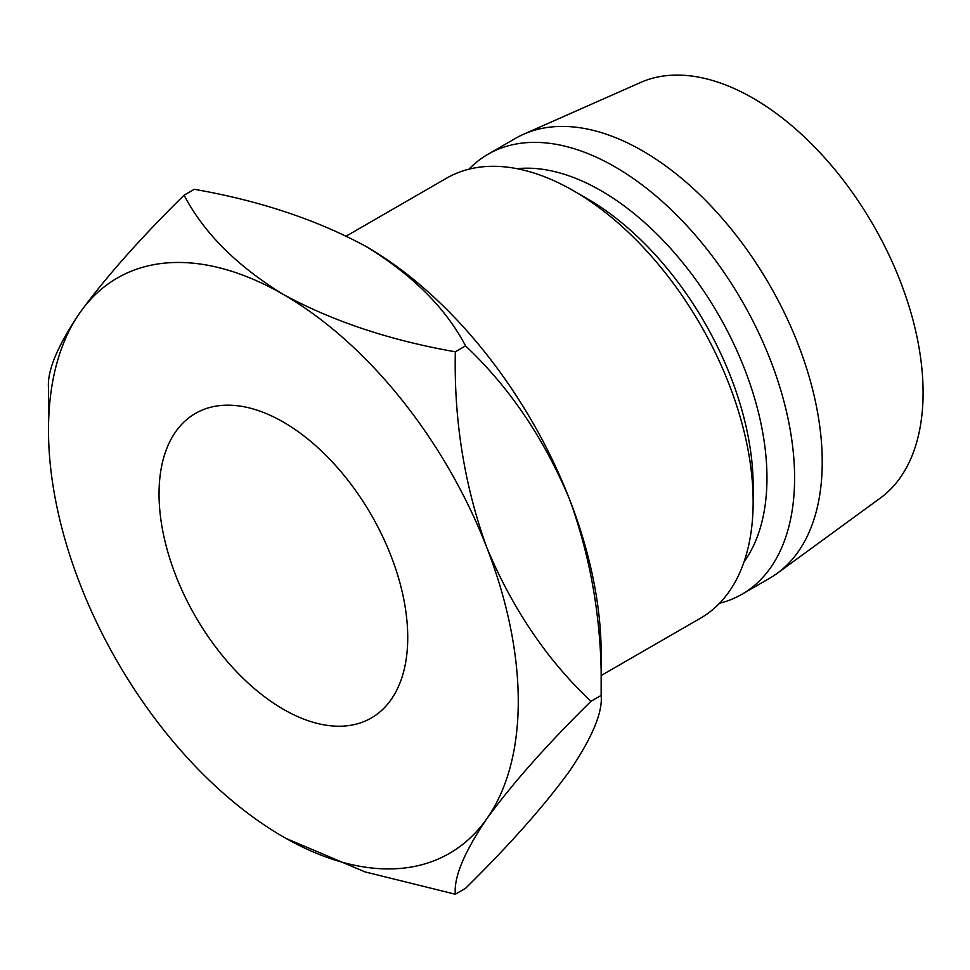 <?xml version="1.0" encoding="UTF-8"?>
<svg xmlns="http://www.w3.org/2000/svg" width="970" height="970" viewBox="0 0 970 970"><rect width="100%" height="100%" fill="white"/><g stroke="black" fill="none" stroke-linecap="round" stroke-linejoin="round"><path stroke-width="1.45" d="M283.385 422.108A175.861 101.535 -120 0 0 195.455 413.402A175.861 101.535 -120 0 0 168.501 554.319A175.861 101.535 -120 0 0 283.385 709.288A175.861 101.535 -120 0 0 371.304 717.994A175.861 101.535 -120 0 0 398.27 577.077A175.861 101.535 -120 0 0 283.385 422.108M753.144 501.878L753.144 485.934A234.473 135.376 60 0 0 587.347 198.753L573.537 190.787A254.019 146.652 60 0 1 573.537 190.775A254.019 146.652 60 0 1 753.144 501.878A254.019 146.652 60 0 1 700.534 618.169L601.157 675.532M517.022 168.683A234.473 135.376 60 0 1 601.157 190.775A234.473 135.376 60 0 1 745.105 370.334A234.473 135.376 60 0 1 744.026 561.872M468.946 169.18A254.019 146.652 60 0 1 487.971 154.266A254.019 146.652 60 0 1 614.98 166.852A254.019 146.652 60 0 1 780.923 390.692A254.019 146.652 60 0 1 741.989 594.234A254.019 146.652 60 0 1 719.558 603.255M487.971 154.266L515.603 138.31A254.019 146.652 60 0 1 523.703 134.2A254.019 146.652 60 0 1 642.613 150.896A254.019 146.652 60 0 1 806.349 367.569A254.019 146.652 60 0 1 777.237 573.318A254.019 146.652 60 0 1 769.622 578.278L741.989 594.234M523.703 134.2L640.649 82.45A240.342 138.758 60 0 1 753.144 98.249A240.342 138.758 60 0 1 908.065 303.258A240.342 138.758 60 0 1 880.518 497.925L777.237 573.318M184.106 195.2L194.339 189.308C259.681 200.717 316.996 219.826 366.284 246.61A332.176 191.781 60 0 1 569.693 499.671C592.124 561.848 602.612 627.093 601.157 695.405C602.77 712.319 592.27 737.479 569.693 770.883C544.497 805.573 509.783 844.712 465.551 888.326L455.33 894.231C453.73 877.316 464.218 852.145 486.794 818.753A332.176 191.781 -120 0 0 486.794 547.529A332.176 191.781 -120 0 0 283.385 294.48A332.176 191.781 -120 0 0 79.964 312.643A332.176 191.781 -120 0 0 48.5 430.086A332.176 191.781 -120 0 0 79.964 583.867A332.176 191.781 -120 0 0 283.385 836.916A332.176 191.781 -120 0 0 486.794 818.753C512.002 784.063 546.716 744.911 590.936 701.31C547.116 660.012 512.403 608.748 486.794 547.529C464.363 485.339 453.875 420.095 455.33 351.795C389.988 340.373 332.674 321.264 283.385 294.48C236.886 265.95 203.797 232.861 184.106 195.2C140.286 238.353 105.572 277.505 79.964 312.643C57.545 345.732 47.045 370.892 48.5 388.133L48.5 430.086M590.936 701.31L601.157 695.405L601.157 653.44A332.176 191.781 -120 0 0 569.693 499.671C544.085 438.44 509.371 387.188 465.551 345.89C445.861 308.242 412.771 275.153 366.284 246.61M346.363 236.025L446.527 178.201A254.019 146.652 60 0 1 573.525 190.775L587.347 198.753M285.895 838.359L364.902 871.86L455.33 894.231M455.33 351.795L465.551 345.89"/></g></svg>
